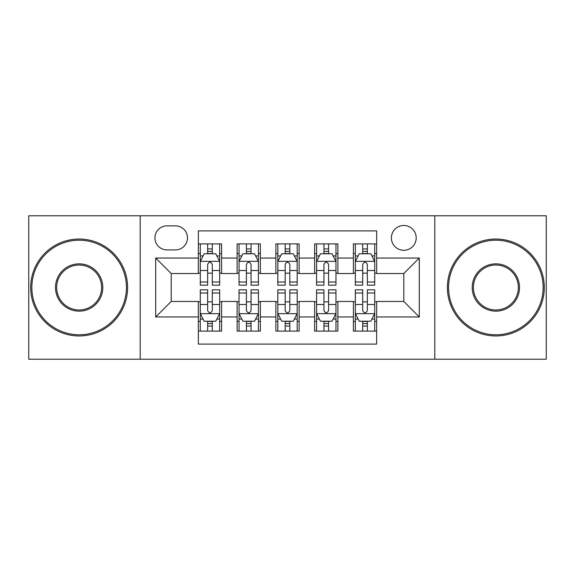 <?xml version="1.0" encoding="UTF-8"?>
<svg xmlns="http://www.w3.org/2000/svg" width="575" height="575" viewBox="0 0 575 575"><rect width="100%" height="100%" fill="white"/><g stroke="black" fill="none" stroke-linecap="round" stroke-linejoin="round"><path stroke-width="0.86" d="M403.794 225.479A12.406 12.406 0 0 0 391.388 237.885A12.406 12.406 0 0 0 403.794 250.283A12.406 12.406 0 0 0 416.199 237.885A12.406 12.406 0 0 0 403.794 225.479M434.801 359.217L546.25 359.217L546.25 215.783L434.801 215.783L434.801 359.217L140.199 359.217L140.199 215.783L28.75 215.783L28.75 359.217L140.199 359.217M376.654 243.893L353.402 243.893L353.402 258.038L337.892 258.038L337.892 273.542L353.402 273.542L353.402 258.038M337.892 258.038L337.892 243.893L314.633 243.893L314.633 258.038L299.129 258.038L299.129 273.542L314.633 273.542L314.633 258.038M299.129 258.038L299.129 243.893L275.871 243.893L275.871 258.038L260.367 258.038L260.367 273.542L275.871 273.542L275.871 258.038M260.367 258.038L260.367 243.893L237.108 243.893L237.108 273.542L221.598 273.542L221.598 243.893L198.346 243.893M198.346 331.107L221.598 331.107L221.598 301.458L237.108 301.458L237.108 331.107L260.367 331.107L260.367 301.458L275.871 301.458L275.871 316.962L260.367 316.962M275.871 316.962L275.871 331.107L299.129 331.107L299.129 301.458L314.633 301.458L314.633 316.962L299.129 316.962M314.633 316.962L314.633 331.107L337.892 331.107L337.892 301.458L353.402 301.458L353.402 316.962L337.892 316.962M166.944 249.902L175.468 249.902A12.017 12.017 0 0 0 187.486 237.885A12.017 12.017 0 0 0 175.468 225.867L166.944 225.867A12.017 12.017 0 0 0 154.927 237.885A12.017 12.017 0 0 0 166.944 249.902M434.801 215.783L140.199 215.783M376.654 258.038L376.654 230.906L198.346 230.906L198.346 273.542L171.206 273.542L171.206 301.458L198.346 301.458L198.346 344.094L376.654 344.094L376.654 301.458L403.794 301.458L403.794 273.542L376.654 273.542L376.654 258.038L419.297 258.038L419.297 316.962L376.654 316.962M198.346 316.962L155.703 316.962L155.703 258.038L198.346 258.038M353.402 316.962L353.402 331.107L376.654 331.107M198.346 253.582L200.28 253.582M207.647 253.582L212.297 253.582M219.664 253.582L221.598 253.582M198.346 273.154L200.28 273.154M207.647 273.154L212.297 273.154M219.664 273.154L221.598 273.154M198.346 301.846L200.28 301.846M207.647 301.846L212.297 301.846M219.664 301.846L221.598 301.846M198.346 321.418L200.28 321.418M207.647 321.418L212.297 321.418M219.664 321.418L221.598 321.418M237.108 273.154L239.042 273.154M246.409 273.154L251.059 273.154M258.427 273.154L260.367 273.154M237.108 253.582L239.042 253.582M246.409 253.582L251.059 253.582M258.427 253.582L260.367 253.582M237.108 301.846L239.042 301.846M246.409 301.846L251.059 301.846M258.427 301.846L260.367 301.846M237.108 321.418L239.042 321.418M246.409 321.418L251.059 321.418M258.427 321.418L260.367 321.418M275.871 301.846L277.811 301.846M285.171 301.846L289.829 301.846M297.189 301.846L299.129 301.846M275.871 321.418L277.811 321.418M285.171 321.418L289.829 321.418M297.189 321.418L299.129 321.418M275.871 253.582L277.811 253.582M285.171 253.582L289.829 253.582M297.189 253.582L299.129 253.582M275.871 273.154L277.811 273.154M285.171 273.154L289.829 273.154M297.189 273.154L299.129 273.154M314.633 301.846L316.573 301.846M323.941 301.846L328.591 301.846M335.958 301.846L337.892 301.846M314.633 321.418L316.573 321.418M323.941 321.418L328.591 321.418M335.958 321.418L337.892 321.418M314.633 253.582L316.573 253.582M323.941 253.582L328.591 253.582M335.958 253.582L337.892 253.582M314.633 273.154L316.573 273.154M323.941 273.154L328.591 273.154M335.958 273.154L337.892 273.154M353.402 301.846L355.336 301.846M362.703 301.846L367.353 301.846M374.72 301.846L376.654 301.846M353.402 321.418L355.336 321.418M362.703 321.418L367.353 321.418M374.72 321.418L376.654 321.418M353.402 253.582L355.336 253.582M362.703 253.582L367.353 253.582M374.72 253.582L376.654 253.582M353.402 273.154L355.336 273.154M362.703 273.154L367.353 273.154M374.72 273.154L376.654 273.154M171.206 273.542L155.703 258.038M171.206 301.458L155.703 316.962M419.297 258.038L403.794 273.542M419.297 316.962L403.794 301.458M212.297 248.932L207.647 248.932M219.664 282.016L212.297 282.016L212.297 285.171L219.664 285.171L219.664 261.532L215.783 253.776L204.154 253.776L200.28 261.532L200.28 285.171L207.647 285.171L207.647 282.016L200.28 282.016M200.28 261.532L200.28 243.893M219.664 261.532L219.664 243.893M207.647 253.776L207.647 243.893M212.297 243.893L212.297 253.776M212.297 282.016L212.297 264.435C210.752 261.445 209.199 261.445 207.647 264.435L207.647 282.016M207.647 326.068L212.297 326.068M200.28 292.984L207.647 292.984L207.647 289.829L200.28 289.829L200.28 313.468L204.154 321.224L215.783 321.224L219.664 313.468L219.664 289.829L212.297 289.829L212.297 292.984L219.664 292.984M219.664 313.468L219.664 331.107M200.28 313.468L200.28 331.107M212.297 321.224L212.297 331.107M207.647 331.107L207.647 321.224M207.647 292.984L207.647 310.565C209.192 313.555 210.745 313.555 212.297 310.565L212.297 292.984M79.142 240.206A47.294 47.294 0 0 0 31.848 287.5A47.294 47.294 0 0 0 79.142 334.794A47.294 47.294 0 0 0 126.435 287.5A47.294 47.294 0 0 0 79.142 240.206M79.142 335.958A48.458 48.458 0 0 1 30.691 287.5A48.458 48.458 0 0 1 79.142 239.042A48.458 48.458 0 0 1 127.6 287.5A48.458 48.458 0 0 1 79.142 335.958M79.142 263.853A23.647 23.647 0 0 1 102.788 287.5A23.647 23.647 0 0 1 79.142 311.147A23.647 23.647 0 0 1 55.495 287.5A23.647 23.647 0 0 1 79.142 263.853M79.142 309.982A22.483 22.483 0 0 0 101.624 287.5A22.483 22.483 0 0 0 79.142 265.018A22.483 22.483 0 0 0 56.659 287.5A22.483 22.483 0 0 0 79.142 309.982M495.858 240.206A47.294 47.294 0 0 0 448.565 287.5A47.294 47.294 0 0 0 495.858 334.794A47.294 47.294 0 0 0 543.152 287.5A47.294 47.294 0 0 0 495.858 240.206M495.858 335.958A48.458 48.458 0 0 1 447.4 287.5A48.458 48.458 0 0 1 495.858 239.042A48.458 48.458 0 0 1 544.309 287.5A48.458 48.458 0 0 1 495.858 335.958M495.858 263.853A23.647 23.647 0 0 1 519.505 287.5A23.647 23.647 0 0 1 495.858 311.147A23.647 23.647 0 0 1 472.212 287.5A23.647 23.647 0 0 1 495.858 263.853M495.858 309.982A22.483 22.483 0 0 0 518.341 287.5A22.483 22.483 0 0 0 495.858 265.018A22.483 22.483 0 0 0 473.376 287.5A22.483 22.483 0 0 0 495.858 309.982M251.059 248.932L246.409 248.932M258.427 282.016L251.059 282.016L251.059 285.171L258.427 285.171L258.427 261.532L254.553 253.776L242.923 253.776L239.042 261.532L239.042 285.171L246.409 285.171L246.409 282.016L239.042 282.016M239.042 261.532L239.042 243.893M258.427 261.532L258.427 243.893M246.409 253.776L246.409 243.893M251.059 243.893L251.059 253.776M251.059 282.016L251.059 264.435C249.514 261.445 247.962 261.445 246.409 264.435L246.409 282.016M289.829 248.932L285.171 248.932M297.189 282.016L289.829 282.016L289.829 285.171L297.189 285.171L297.189 261.532L293.315 253.776L281.685 253.776L277.811 261.532L277.811 285.171L285.171 285.171L285.171 282.016L277.811 282.016M277.811 261.532L277.811 243.893M297.189 261.532L297.189 243.893M285.171 253.776L285.171 243.893M289.829 243.893L289.829 253.776M289.829 282.016L289.829 264.435C288.276 261.445 286.724 261.445 285.171 264.435L285.171 282.016M328.591 248.932L323.941 248.932M335.958 282.016L328.591 282.016L328.591 285.171L335.958 285.171L335.958 261.532L332.077 253.776L320.447 253.776L316.573 261.532L316.573 285.171L323.941 285.171L323.941 282.016L316.573 282.016M316.573 261.532L316.573 243.893M335.958 261.532L335.958 243.893M323.941 253.776L323.941 243.893M328.591 243.893L328.591 253.776M328.591 282.016L328.591 264.435C327.038 261.445 325.493 261.445 323.941 264.435L323.941 282.016M367.353 248.932L362.703 248.932M374.72 282.016L367.353 282.016L367.353 285.171L374.72 285.171L374.72 261.532L370.846 253.776L359.217 253.776L355.336 261.532L355.336 285.171L362.703 285.171L362.703 282.016L355.336 282.016M355.336 261.532L355.336 243.893M374.72 261.532L374.72 243.893M362.703 253.776L362.703 243.893M367.353 243.893L367.353 253.776M367.353 282.016L367.353 264.435C365.808 261.445 364.255 261.445 362.703 264.435L362.703 282.016M246.409 326.068L251.059 326.068M239.042 292.984L246.409 292.984L246.409 289.829L239.042 289.829L239.042 313.468L242.923 321.224L254.553 321.224L258.427 313.468L258.427 289.829L251.059 289.829L251.059 292.984L258.427 292.984M258.427 313.468L258.427 331.107M239.042 313.468L239.042 331.107M251.059 321.224L251.059 331.107M246.409 331.107L246.409 321.224M246.409 292.984L246.409 310.565C247.962 313.555 249.507 313.555 251.059 310.565L251.059 292.984M285.171 326.068L289.829 326.068M277.811 292.984L285.171 292.984L285.171 289.829L277.811 289.829L277.811 313.468L281.685 321.224L293.315 321.224L297.189 313.468L297.189 289.829L289.829 289.829L289.829 292.984L297.189 292.984M297.189 313.468L297.189 331.107M277.811 313.468L277.811 331.107M289.829 321.224L289.829 331.107M285.171 331.107L285.171 321.224M285.171 292.984L285.171 310.565C286.724 313.555 288.276 313.555 289.829 310.565L289.829 292.984M323.941 326.068L328.591 326.068M316.573 292.984L323.941 292.984L323.941 289.829L316.573 289.829L316.573 313.468L320.447 321.224L332.077 321.224L335.958 313.468L335.958 289.829L328.591 289.829L328.591 292.984L335.958 292.984M335.958 313.468L335.958 331.107M316.573 313.468L316.573 331.107M328.591 321.224L328.591 331.107M323.941 331.107L323.941 321.224M323.941 292.984L323.941 310.565C325.486 313.555 327.038 313.555 328.591 310.565L328.591 292.984M362.703 326.068L367.353 326.068M355.336 292.984L362.703 292.984L362.703 289.829L355.336 289.829L355.336 313.468L359.217 321.224L370.846 321.224L374.72 313.468L374.72 289.829L367.353 289.829L367.353 292.984L374.72 292.984M374.72 313.468L374.72 331.107M355.336 313.468L355.336 331.107M367.353 321.224L367.353 331.107M362.703 331.107L362.703 321.224M362.703 292.984L362.703 310.565C364.248 313.555 365.801 313.555 367.353 310.565L367.353 292.984M237.108 316.962L221.598 316.962M237.108 258.038L221.598 258.038M219.564 261.338L200.38 261.338M200.28 255.911L203.09 255.911M216.854 255.911L219.664 255.911M207.647 270.516L200.28 270.516M219.664 270.516L212.297 270.516M212.297 251.397L207.647 251.397M200.38 313.662L219.564 313.662M219.664 319.089L216.854 319.089M203.09 319.089L200.28 319.089M212.297 304.484L219.664 304.484M200.28 304.484L207.647 304.484M207.647 323.603L212.297 323.603M258.333 261.338L239.143 261.338M239.042 255.911L241.852 255.911M255.616 255.911L258.427 255.911M246.409 270.516L239.042 270.516M258.427 270.516L251.059 270.516M251.059 251.397L246.409 251.397M297.095 261.338L277.905 261.338M277.811 255.911L280.622 255.911M294.378 255.911L297.189 255.911M285.171 270.516L277.811 270.516M297.189 270.516L289.829 270.516M289.829 251.397L285.171 251.397M335.857 261.338L316.667 261.338M316.573 255.911L319.384 255.911M333.148 255.911L335.958 255.911M323.941 270.516L316.573 270.516M335.958 270.516L328.591 270.516M328.591 251.397L323.941 251.397M374.62 261.338L355.436 261.338M355.336 255.911L358.146 255.911M371.91 255.911L374.72 255.911M362.703 270.516L355.336 270.516M374.72 270.516L367.353 270.516M367.353 251.397L362.703 251.397M239.143 313.662L258.333 313.662M258.427 319.089L255.616 319.089M241.852 319.089L239.042 319.089M251.059 304.484L258.427 304.484M239.042 304.484L246.409 304.484M246.409 323.603L251.059 323.603M277.905 313.662L297.095 313.662M297.189 319.089L294.378 319.089M280.622 319.089L277.811 319.089M289.829 304.484L297.189 304.484M277.811 304.484L285.171 304.484M285.171 323.603L289.829 323.603M316.667 313.662L335.857 313.662M335.958 319.089L333.148 319.089M319.384 319.089L316.573 319.089M328.591 304.484L335.958 304.484M316.573 304.484L323.941 304.484M323.941 323.603L328.591 323.603M355.436 313.662L374.62 313.662M374.72 319.089L371.91 319.089M358.146 319.089L355.336 319.089M367.353 304.484L374.72 304.484M355.336 304.484L362.703 304.484M362.703 323.603L367.353 323.603"/></g></svg>
